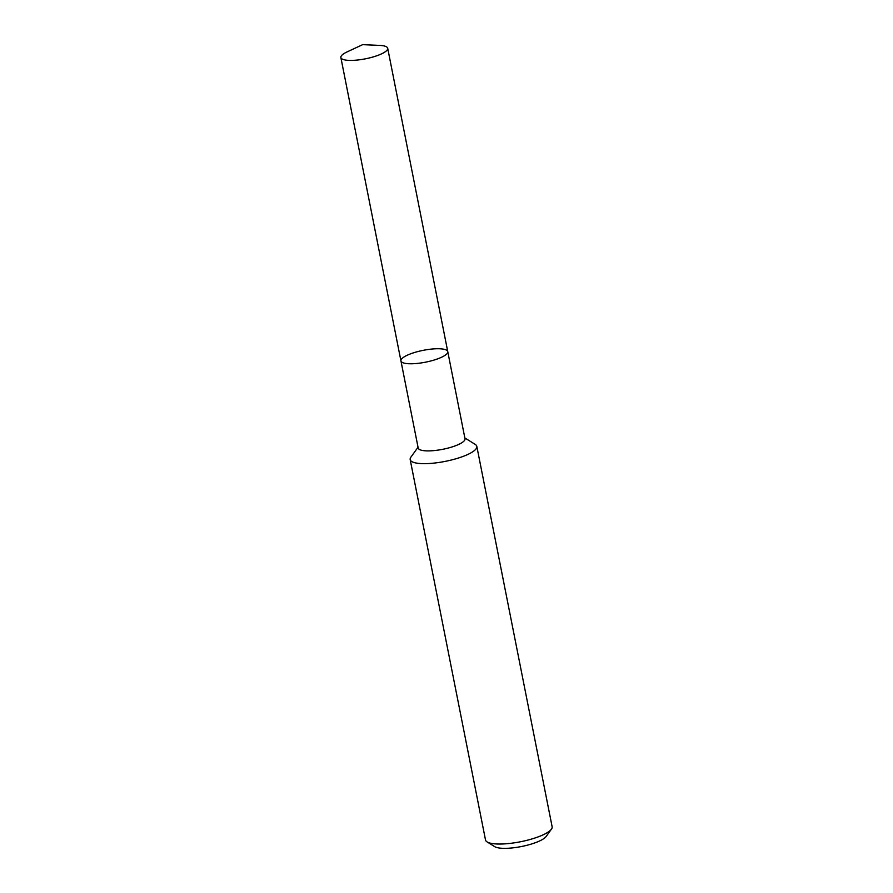 <?xml version="1.0" encoding="UTF-8"?>
<svg xmlns="http://www.w3.org/2000/svg" width="893" height="893" viewBox="0 0 893 893"><rect width="100%" height="100%" fill="white"/><g stroke="black" fill="none" stroke-linecap="round" stroke-linejoin="round"><path stroke-width="1.34" d="M418.036 447.237L410.903 457.138A33.967 8.584 -11.2 0 0 410.177 459.56L485.502 839.945A33.967 8.584 -11.2 0 0 487.087 841.909L494.711 846.642A27.17 6.865 -11.2 0 0 521.423 846.531A27.17 6.865 -11.2 0 0 546.17 836.462L551.405 829.173A33.967 8.584 -11.2 0 0 552.131 826.751L476.817 446.366A33.967 8.584 -11.2 0 0 475.221 444.401L464.862 437.961M487.087 841.909A33.967 8.584 -11.2 0 0 520.485 841.764A33.967 8.584 -11.2 0 0 551.405 829.173M410.177 459.56A33.967 8.584 -11.2 0 0 445.161 461.391A33.967 8.584 -11.2 0 0 476.817 446.366M447.761 351.63A23.865 6.028 -11.2 0 1 425.526 362.178A23.865 6.028 -11.2 0 1 400.935 360.895L418.192 448.018A23.865 6.028 -11.2 0 0 442.772 449.302A23.865 6.028 -11.2 0 0 465.007 438.753L447.761 351.63A23.865 6.028 -11.2 0 0 434.59 348.839A23.865 6.028 -11.2 0 0 410.791 353.762A23.865 6.028 -11.2 0 0 400.935 360.895A23.865 6.028 -11.2 0 0 425.526 362.178A23.865 6.028 -11.2 0 0 447.761 351.63L387.696 48.255A23.865 6.028 -11.2 0 0 379.748 45.42L362.647 44.65L347.131 51.883A23.865 6.028 -11.2 0 0 340.869 57.532A23.865 6.028 -11.2 0 0 365.449 58.815A23.865 6.028 -11.2 0 0 387.696 48.255M400.935 360.895L340.869 57.532"/></g></svg>
